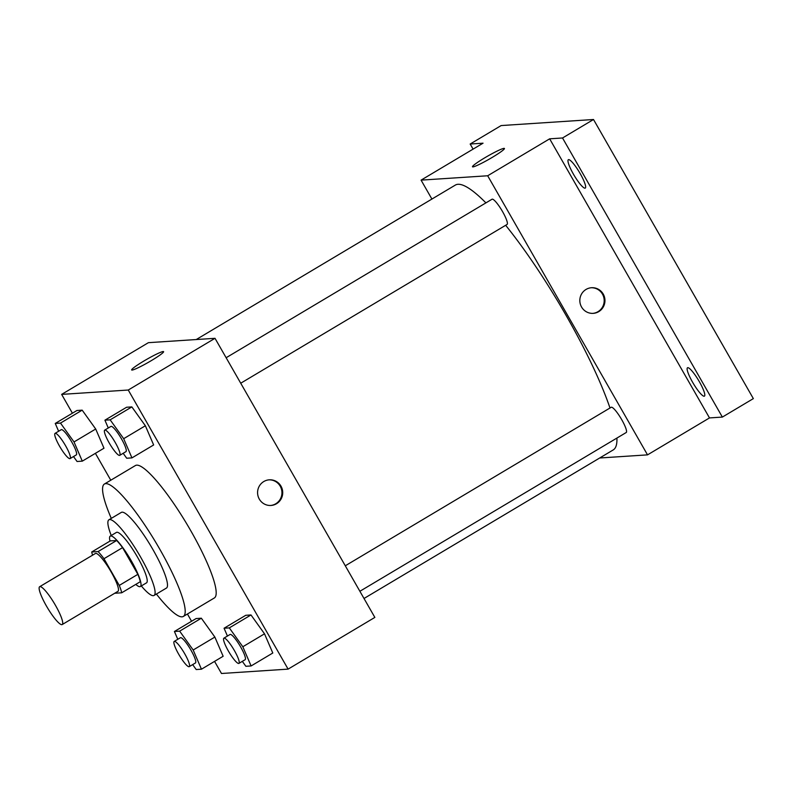 <?xml version="1.0" encoding="UTF-8"?>
<svg xmlns="http://www.w3.org/2000/svg" width="793" height="793" viewBox="0 0 793 793"><rect width="100%" height="100%" fill="white"/><g stroke="black" fill="none" stroke-linecap="round" stroke-linejoin="round"><path stroke-width="1.19" d="M55.47 605.346A22.026 4.074 59.2 0 1 62.201 624.557A22.026 4.074 59.2 0 1 47.431 607.725A22.026 4.074 59.2 0 1 39.65 586.721A22.026 4.074 59.2 0 1 55.47 605.346M39.65 586.721L95.428 553.474A22.026 4.074 59.2 0 1 111.238 572.1A22.026 4.074 59.2 0 1 117.979 591.31L62.201 624.557M91.71 551.987L110.296 540.905L116.67 540.489L98.084 551.571L91.71 551.987A28.429 5.254 59.2 0 0 92.573 555.179M116.67 540.489A28.429 5.254 59.2 0 1 122.568 547.636L137.853 574.34L119.267 585.422A28.429 5.254 59.2 0 1 121.696 592.797L115.322 593.223A28.429 5.254 59.2 0 1 115.124 593.015M119.267 585.422L103.972 558.718A28.429 5.254 59.2 0 0 98.084 551.571M137.853 574.34A28.429 5.254 59.2 0 1 140.282 581.715L121.696 592.797M122.568 547.636L103.972 558.718M135.801 584.391A29.361 5.432 -120.8 0 0 139.826 586.681A29.361 5.432 -120.8 0 0 140.331 586.533A29.361 5.432 -120.8 0 0 129.953 558.53A29.361 5.432 -120.8 0 0 110.257 536.088A29.361 5.432 -120.8 0 0 109.989 541.084M110.257 536.088L116.452 532.4A29.361 5.432 59.2 0 1 137.546 557.221A29.361 5.432 59.2 0 1 146.527 582.845L140.331 586.533M141.313 585.948A44.051 8.138 -120.8 0 0 153.287 595.682A44.051 8.138 -120.8 0 0 154.04 595.454A44.051 8.138 -120.8 0 0 138.488 553.445A44.051 8.138 -120.8 0 0 108.938 519.782A44.051 8.138 -120.8 0 0 111.238 535.503M154.04 595.454L166.441 588.069A44.051 8.138 -120.8 0 0 150.878 546.06A44.051 8.138 -120.8 0 0 121.329 512.397L108.938 519.782M156.39 594.056A77.08 14.254 -120.8 0 0 182.023 616.835A77.08 14.254 -120.8 0 0 183.352 616.439A77.08 14.254 -120.8 0 0 156.122 542.937A77.08 14.254 -120.8 0 0 104.418 484.017A77.08 14.254 -120.8 0 0 111.288 518.384M104.418 484.017L135.395 465.55A77.08 14.254 59.2 0 1 190.766 530.715A77.08 14.254 59.2 0 1 214.338 597.972L183.352 616.439M192.669 664.613L196.208 669.54L201.452 669.203L223.14 656.267L214.863 637.066L201.343 618.213L196.099 618.56L174.41 631.486L177.781 639.297M73.511 456.56L77.05 461.486L82.294 461.149L103.982 448.214L95.705 429.013L82.185 410.159L76.941 410.496L55.252 423.432L58.623 431.243M214.556 661.392L221.485 673.495L288.097 669.123L128.258 390.027L61.646 394.389L72.411 413.203M95.398 453.338L110.792 480.221M187.426 614.02L191.569 621.256M242.321 661.362L245.86 666.289L251.103 665.951L272.792 653.016L264.515 633.815L250.994 614.962L245.751 615.299L224.062 628.234L227.432 636.045M123.173 453.299L126.702 458.235L131.945 457.888L153.644 444.962L145.367 425.762L131.846 406.908L126.602 407.245L104.914 420.181L108.274 427.992M61.646 394.389L148.4 342.675L215.012 338.314L374.851 617.41L288.097 669.123M215.012 338.314L128.258 390.027M151.423 360.557A18.408 1.705 150.2 0 1 131.648 369.954A18.408 1.705 150.2 0 1 146.774 359.328A18.408 1.705 150.2 0 1 163.596 351.656A18.408 1.705 150.2 0 1 151.423 360.557M280.99 486.168A12.847 12.569 -93.7 0 1 270.988 505.458A12.847 12.569 -93.7 0 1 257.606 493.454A12.847 12.569 -93.7 0 1 280.99 486.168M268.926 479.844A12.847 12.569 -93.7 0 1 280.226 486.218A12.847 12.569 -93.7 0 1 270.601 505.478M505.656 225.291A154.169 28.498 59.2 0 1 566.093 315.416A154.169 28.498 59.2 0 1 609.986 408.008M616.914 438.063A154.169 28.498 59.2 0 1 613.237 449.918L364.017 598.487M196.248 339.543L455.36 185.076A154.169 28.498 59.2 0 1 485.911 202.879M240.735 383.217L507.064 224.449A14.68 2.716 -120.8 0 0 501.88 210.452A14.68 2.716 -120.8 0 0 492.027 199.231L226.134 357.732M345.292 565.786L611.185 407.285A14.68 2.716 59.2 0 1 621.732 419.695A14.68 2.716 59.2 0 1 626.222 432.512L359.883 591.281M599.677 457.997L647.524 454.865L487.685 175.768L421.073 180.13L431.907 199.053M562.524 137.982L593.511 119.505L753.35 398.611L722.364 417.078L562.524 137.982L549.658 138.825L487.685 175.768M647.524 454.865L709.497 417.921L722.364 417.078M593.511 119.505L501.156 125.562L470.17 144.029L473.094 149.124M421.073 180.13L483.046 143.186L470.17 144.029M492.255 157.381A18.408 1.705 150.2 0 1 472.489 166.778A18.408 1.705 150.2 0 1 487.616 156.152A18.408 1.705 150.2 0 1 504.437 148.479A18.408 1.705 150.2 0 1 492.255 157.381M709.497 417.921L549.658 138.825M603.235 294.074A12.847 12.569 -93.7 0 1 593.233 313.354A12.847 12.569 -93.7 0 1 579.852 301.36A12.847 12.569 -93.7 0 1 603.235 294.074M591.172 287.75A12.847 12.569 -93.7 0 1 602.472 294.124A12.847 12.569 -93.7 0 1 592.847 313.374M687.789 367.684A16.514 3.053 59.2 0 1 698.98 381.056A16.514 3.053 59.2 0 1 704.422 396.143A16.514 3.053 59.2 0 1 693.34 383.515A16.514 3.053 59.2 0 1 687.511 367.764A16.514 3.053 59.2 0 1 687.789 367.684M568.64 159.631A16.514 3.053 59.2 0 1 579.832 173.003A16.514 3.053 59.2 0 1 585.264 188.09A16.514 3.053 59.2 0 1 574.191 175.461A16.514 3.053 59.2 0 1 568.353 159.71A16.514 3.053 59.2 0 1 568.64 159.631M131.945 457.888L123.678 438.688L110.158 419.834L104.914 420.181M104.716 430.113L110.911 426.426A14.68 2.716 59.2 0 1 121.458 438.836A14.68 2.716 59.2 0 1 125.948 451.643L119.753 455.341A14.68 2.716 59.2 0 1 109.9 444.12A14.68 2.716 59.2 0 1 104.716 430.113A14.68 2.716 59.2 0 1 115.263 442.534A14.68 2.716 59.2 0 1 119.753 455.341M153.644 444.962L145.367 425.762L123.678 438.688M145.367 425.762L131.846 406.908L110.158 419.834M131.846 406.908L126.602 407.245M82.294 461.149L74.017 441.939L60.496 423.085L55.252 423.432M55.054 433.374L61.259 429.677A14.68 2.716 59.2 0 1 71.796 442.088A14.68 2.716 59.2 0 1 76.287 454.895L70.091 458.592A14.68 2.716 59.2 0 1 60.248 447.371A14.68 2.716 59.2 0 1 55.054 433.374A14.68 2.716 59.2 0 1 65.601 445.785A14.68 2.716 59.2 0 1 70.091 458.592M103.982 448.214L95.705 429.013L74.017 441.939M95.705 429.013L82.185 410.159L60.496 423.085M82.185 410.159L76.941 410.496M251.103 665.951L242.827 646.751L229.306 627.887L224.062 628.234M223.874 638.177L230.069 634.479A14.68 2.716 59.2 0 1 240.616 646.89A14.68 2.716 59.2 0 1 245.106 659.707L238.901 663.394A14.68 2.716 59.2 0 1 229.058 652.173A14.68 2.716 59.2 0 1 223.874 638.177A14.68 2.716 59.2 0 1 234.411 650.587A14.68 2.716 59.2 0 1 238.901 663.394M272.792 653.016L264.515 633.815L242.827 646.751M264.515 633.815L250.994 614.962L229.306 627.887M250.994 614.962L245.751 615.299M201.452 669.203L193.175 650.002L179.654 631.139L174.41 631.486M174.212 641.428L180.407 637.731A14.68 2.716 59.2 0 1 190.954 650.141A14.68 2.716 59.2 0 1 195.445 662.958L189.249 666.645A14.68 2.716 59.2 0 1 179.396 655.424A14.68 2.716 59.2 0 1 174.212 641.428A14.68 2.716 59.2 0 1 184.759 653.838A14.68 2.716 59.2 0 1 189.249 666.645M223.14 656.267L214.863 637.066L193.175 650.002M214.863 637.066L201.343 618.213L179.654 631.139M201.343 618.213L196.099 618.56"/></g></svg>
